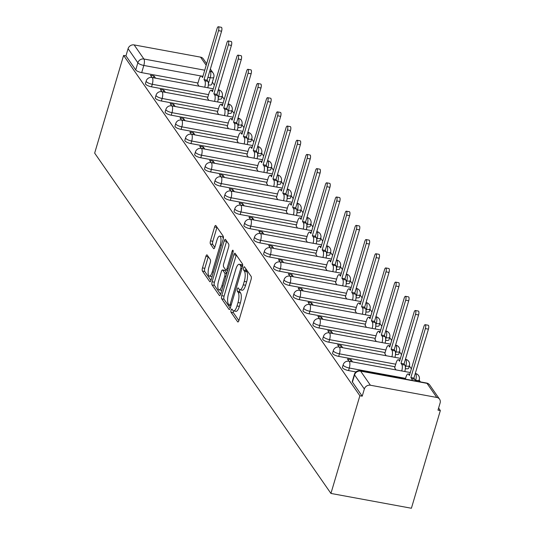 <?xml version="1.0" encoding="UTF-8"?>
<svg xmlns="http://www.w3.org/2000/svg" width="535" height="535" viewBox="0 0 535 535"><rect width="100%" height="100%" fill="white"/><g stroke="black" fill="none" stroke-linecap="round" stroke-linejoin="round"><path stroke-width="0.8" d="M231.107 310.113A1.732 0.568 -79.6 0 0 231.066 312.326L237.654 321.816A2.481 0.809 -79.6 0 0 237.881 321.976A2.481 0.809 -79.6 0 0 238.944 320.432L251.062 279.531A2.481 0.809 -79.6 0 0 251.116 276.368L244.528 266.885A1.732 0.568 -79.6 0 0 244.375 266.764A1.732 0.568 -79.6 0 0 243.626 267.848A1.732 0.568 -79.6 0 0 243.592 270.061L244.441 271.292A7.931 2.595 -79.6 0 1 244.268 281.417L243.264 284.827A7.931 2.595 -79.6 0 1 239.84 289.769A7.931 2.595 -79.6 0 1 239.125 289.241L238.269 288.017A1.732 0.568 -79.6 0 0 238.115 287.897A1.732 0.568 -79.6 0 0 237.366 288.98A1.732 0.568 -79.6 0 0 237.333 291.194L238.182 292.424A7.931 2.595 -79.6 0 1 238.008 302.549L236.998 305.96A7.931 2.595 -79.6 0 1 233.581 310.902A7.931 2.595 -79.6 0 1 232.865 310.374L232.009 309.15A1.732 0.568 -79.6 0 0 231.856 309.029A1.732 0.568 -79.6 0 0 231.107 310.113M233.374 310.835A1.732 0.568 -79.6 0 0 233.414 312.761L238.884 320.639M245.853 268.784A1.732 0.568 -79.6 0 0 245.933 270.496L246.789 271.72L244.441 271.292M239.633 289.702A1.732 0.568 -79.6 0 0 239.673 291.628L240.529 292.852L238.182 292.424M218.18 99.089A5.049 1.471 16.5 0 0 221.51 98.661L222.266 96.113A5.049 1.471 -163.5 0 1 218.688 96.501L218.073 96.387M228.03 113.28A5.049 1.471 16.5 0 0 231.361 112.845L232.11 110.304A5.049 1.471 -163.5 0 1 228.532 110.685L227.923 110.571M237.881 127.464A5.049 1.471 16.5 0 0 241.211 127.036L241.96 124.488A5.049 1.471 -163.5 0 1 238.383 124.876L237.774 124.762M247.732 141.655A5.049 1.471 16.5 0 0 251.055 141.22L251.811 138.679A5.049 1.471 -163.5 0 1 248.233 139.06L247.625 138.946M257.582 155.839A5.049 1.471 16.5 0 0 260.906 155.411L261.662 152.863A5.049 1.471 -163.5 0 1 258.084 153.251L257.475 153.137M267.433 170.03A5.049 1.471 16.5 0 0 270.757 169.595L271.512 167.054A5.049 1.471 -163.5 0 1 267.935 167.435L267.326 167.321M277.284 184.214A5.049 1.471 16.5 0 0 280.608 183.786L281.363 181.238A5.049 1.471 -163.5 0 1 277.785 181.626L277.177 181.512M287.135 198.405A5.049 1.471 16.5 0 0 290.458 197.97L291.214 195.429A5.049 1.471 -163.5 0 1 287.636 195.81L287.027 195.696M296.978 212.589A5.049 1.471 16.5 0 0 300.309 212.161L301.065 209.613A5.049 1.471 -163.5 0 1 297.487 210.001L296.871 209.887M306.829 226.78A5.049 1.471 16.5 0 0 310.16 226.345L310.909 223.804A5.049 1.471 -163.5 0 1 307.331 224.185L306.722 224.071M316.68 240.964A5.049 1.471 16.5 0 0 320.01 240.536L320.759 237.988A5.049 1.471 -163.5 0 1 317.181 238.376L316.573 238.262M326.531 255.155A5.049 1.471 16.5 0 0 329.854 254.72L330.61 252.179A5.049 1.471 -163.5 0 1 327.032 252.56L326.424 252.446M336.381 269.339A5.049 1.471 16.5 0 0 339.705 268.911L340.461 266.363A5.049 1.471 -163.5 0 1 336.883 266.751L336.274 266.637M346.232 283.53A5.049 1.471 16.5 0 0 349.556 283.095L350.311 280.554A5.049 1.471 -163.5 0 1 346.733 280.935L346.125 280.822M356.083 297.714A5.049 1.471 16.5 0 0 359.406 297.286L360.162 294.738A5.049 1.471 -163.5 0 1 356.584 295.126L355.976 295.012M365.933 311.905A5.049 1.471 16.5 0 0 369.257 311.47L370.013 308.929A5.049 1.471 -163.5 0 1 366.435 309.31L365.826 309.197M375.777 326.089A5.049 1.471 16.5 0 0 379.108 325.661L379.863 323.113A5.049 1.471 -163.5 0 1 376.286 323.501L375.67 323.387M385.628 340.273A5.049 1.471 16.5 0 0 388.958 339.845L389.707 337.304A5.049 1.471 -163.5 0 1 386.13 337.685L385.521 337.572M395.479 354.464A5.049 1.471 16.5 0 0 398.809 354.036L399.558 351.488A5.049 1.471 -163.5 0 1 395.98 351.876L395.372 351.762M405.329 368.648A5.049 1.471 16.5 0 0 408.653 368.22L409.409 365.679A5.049 1.471 -163.5 0 1 405.831 366.06L405.222 365.947M207.165 255.041A2.481 0.809 -79.6 0 0 206.945 254.881A2.481 0.809 -79.6 0 0 205.875 256.425L202.477 267.901A2.481 0.809 -79.6 0 0 202.424 271.064L209.733 281.597A2.481 0.809 -79.6 0 0 209.961 281.764A2.481 0.809 -79.6 0 0 211.024 280.22L223.142 239.319A2.481 0.809 -79.6 0 0 223.195 236.149L215.886 225.616A2.481 0.809 -79.6 0 0 215.659 225.456A2.481 0.809 -79.6 0 0 214.588 226.994L210.482 240.857A2.481 0.809 -79.6 0 0 210.429 244.02L213.559 248.534A2.481 0.809 -79.6 0 0 213.786 248.695A2.481 0.809 -79.6 0 0 214.856 247.15L216.889 240.275A6.627 2.167 -79.6 0 1 219.745 236.149A6.627 2.167 -79.6 0 1 220.206 245.057L212.228 271.981A6.627 2.167 -79.6 0 1 209.372 276.113A6.627 2.167 -79.6 0 1 208.911 267.206L210.242 262.718A2.481 0.809 -79.6 0 0 210.295 259.555L207.165 255.041M123.598 55.426L359.868 395.739L330.931 493.437L94.662 153.117L123.598 55.426L125.946 55.854L128.072 48.678A5.049 4.541 -34.8 0 1 134.138 44.913L200.531 57.138A5.049 4.541 -34.8 0 1 203.307 58.883L206.657 63.718M221.751 295.661A2.481 0.809 -79.6 0 0 221.697 298.824L229.007 309.364A2.481 0.809 -79.6 0 0 229.234 309.524A2.481 0.809 -79.6 0 0 230.304 307.979L242.415 267.079A2.481 0.809 -79.6 0 0 242.469 263.915L235.159 253.383A2.481 0.809 -79.6 0 0 234.932 253.215A2.481 0.809 -79.6 0 0 233.862 254.76L221.751 295.661L224.098 296.096A2.481 0.809 -79.6 0 0 224.045 299.259L230.237 308.187M219.37 295.48L212.061 284.948A2.481 0.809 -79.6 0 1 212.114 281.778L224.225 240.877A2.481 0.809 -79.6 0 1 225.295 239.332A2.481 0.809 -79.6 0 1 225.523 239.499L228.652 244.007A2.481 0.809 -79.6 0 1 228.599 247.17L223.684 263.762A2.481 0.809 -79.6 0 0 223.63 266.925L225.703 269.914A2.481 0.809 -79.6 0 0 225.93 270.081A2.481 0.809 -79.6 0 0 227 268.537L232.116 251.263A1.732 0.568 -79.6 0 1 232.865 250.186A1.732 0.568 -79.6 0 1 232.979 252.513L220.667 294.103A2.481 0.809 -79.6 0 1 219.597 295.641A2.481 0.809 -79.6 0 1 219.37 295.48L219.865 295.567M197.97 82.999L141.688 72.633L143.815 65.457A5.049 1.471 -163.5 0 1 137.856 62.776L128.072 48.678M436.801 397.452L427.01 383.354L360.617 371.136L370.407 385.233L436.801 397.452A5.049 4.541 145.2 0 1 439.576 399.204A5.049 4.541 145.2 0 1 440.118 402.949L437.991 410.124L440.338 410.559L438.606 408.058M420.443 381.896L419.193 380.097M411.375 368.836L409.342 365.907M401.524 354.651L399.491 351.722M391.673 340.461L389.64 337.531M381.823 326.276L379.79 323.347M371.979 312.086L369.939 309.156M362.128 297.901L360.095 294.972M352.277 283.71L350.244 280.781M342.427 269.526L340.394 266.597M332.576 255.335L330.543 252.406M322.725 241.151L320.692 238.222M312.875 226.96L310.842 224.031M303.024 212.776L300.991 209.847M293.18 198.585L291.14 195.656M283.329 184.401L281.296 181.472M273.479 170.21L271.446 167.281M263.628 156.026L261.595 153.097M253.777 141.835L251.744 138.906M243.927 127.651L241.894 124.722M234.076 113.46L232.043 110.531M224.225 99.276L222.192 96.347M214.381 85.085L212.348 82.156M440.338 410.559L411.402 508.25L330.931 493.437M370.407 385.233A5.049 4.541 145.2 0 0 364.342 388.998L354.551 374.901A5.049 1.471 -163.5 0 1 354.404 374.333L352.277 381.508A5.049 1.471 -163.5 0 0 352.431 382.077L354.551 374.901A5.049 4.541 145.2 0 1 360.617 371.136A5.049 1.652 -79.6 0 0 360.162 370.802A5.049 5.049 0 0 0 354.404 374.333M359.868 395.739L362.215 396.174L364.342 388.998M394.683 367.726L395.947 369.892M352.545 361.907L351 359.68L350.458 361.52M351 359.68L347.483 359.038L349.021 361.259M384.832 353.535L386.096 355.708M342.694 347.717L341.149 345.496L340.608 347.335M341.149 345.496L337.632 344.848L339.17 347.068M374.981 339.35L376.245 341.517M332.844 333.532L331.299 331.305L330.757 333.144M331.299 331.305L327.781 330.663L329.326 332.884M365.131 325.16L366.395 327.333M322.993 319.341L321.448 317.121L320.906 318.96M321.448 317.121L317.93 316.473L319.475 318.693M355.28 310.975L356.544 313.142M313.142 305.157L311.597 302.93L311.056 304.769M311.597 302.93L308.08 302.288L309.625 304.509M345.429 296.785L346.693 298.958M303.291 290.966L301.753 288.746L301.205 290.585M301.753 288.746L298.229 288.097L299.774 290.318M335.579 282.6L336.843 284.767M293.441 276.782L291.903 274.555L291.354 276.394M291.903 274.555L288.385 273.913L289.923 276.134M325.728 268.409L326.999 270.583M283.59 262.591L282.052 260.371L281.51 262.21M282.052 260.371L278.534 259.722L280.072 261.943M315.884 254.225L317.148 256.392M273.746 248.407L272.201 246.18L271.66 248.019M272.201 246.18L268.684 245.538L270.222 247.758M306.033 240.034L307.297 242.208M263.895 234.216L262.351 231.996L261.809 233.835M262.351 231.996L258.833 231.347L260.378 233.568M296.183 225.85L297.447 228.017M254.045 220.032L252.5 217.805L251.958 219.644M252.5 217.805L248.982 217.163L250.527 219.383M286.332 211.659L287.596 213.833M244.194 205.841L242.649 203.621L242.108 205.46M242.649 203.621L239.132 202.972L240.676 205.193M276.481 197.475L277.745 199.642M234.343 191.657L232.805 189.437L232.257 191.269M232.805 189.437L229.281 188.788L230.826 191.008M266.631 183.284L267.895 185.458M224.493 177.466L222.955 175.246L222.406 177.085M222.955 175.246L219.43 174.597L220.975 176.817M256.78 169.1L258.044 171.267M214.642 163.282L213.104 161.062L212.555 162.894M213.104 161.062L209.586 160.413L211.124 162.633M246.929 154.909L248.2 157.083M204.798 149.091L203.253 146.871L202.712 148.71M203.253 146.871L199.736 146.222L201.274 148.442M237.085 140.725L238.349 142.892M194.947 134.907L193.402 132.687L192.861 134.519M193.402 132.687L189.885 132.038L191.423 134.258M227.235 126.534L228.498 128.708M185.097 120.716L183.552 118.496L183.01 120.335M183.552 118.496L180.034 117.847L181.579 120.067M217.384 112.35L218.648 114.517M175.246 106.532L173.701 104.312L173.159 106.144M173.701 104.312L170.183 103.663L171.728 105.883M207.533 98.159L208.797 100.333M165.395 92.341L163.85 90.121L163.309 91.96M163.85 90.121L160.333 89.472L161.878 91.692M207.821 97.183L151.539 86.824L152.288 84.276A5.049 1.471 -163.5 0 1 146.189 81.026L145.433 83.567A5.049 1.471 16.5 0 0 151.539 86.824M217.671 111.374L161.389 101.008L162.138 98.467A5.049 1.471 -163.5 0 1 156.039 95.21L155.284 97.758A5.049 1.471 16.5 0 0 161.389 101.008M227.522 125.558L171.233 115.199L171.989 112.651A5.049 1.471 -163.5 0 1 165.883 109.401L165.134 111.942A5.049 1.471 16.5 0 0 171.233 115.199M237.373 139.749L181.084 129.383L181.84 126.835A5.049 1.471 -163.5 0 1 175.734 123.585L174.985 126.133A5.049 1.471 16.5 0 0 181.084 129.383M247.224 153.933L190.935 143.574L191.69 141.026A5.049 1.471 -163.5 0 1 185.585 137.776L184.829 140.317A5.049 1.471 16.5 0 0 190.935 143.574M257.074 168.124L200.785 157.758L201.541 155.21A5.049 1.471 -163.5 0 1 195.435 151.96L194.68 154.508A5.049 1.471 16.5 0 0 200.785 157.758M266.925 182.308L210.636 171.949L211.392 169.401A5.049 1.471 -163.5 0 1 205.286 166.151L204.53 168.692A5.049 1.471 16.5 0 0 210.636 171.949M276.769 196.499L220.487 186.133L221.243 183.585A5.049 1.471 -163.5 0 1 215.137 180.335L214.381 182.883A5.049 1.471 16.5 0 0 220.487 186.133M286.62 210.683L230.338 200.324L231.087 197.776A5.049 1.471 -163.5 0 1 224.988 194.526L224.232 197.067A5.049 1.471 16.5 0 0 230.338 200.324M296.47 224.874L240.188 214.508L240.937 211.96A5.049 1.471 -163.5 0 1 234.838 208.71L234.083 211.258A5.049 1.471 16.5 0 0 240.188 214.508M306.321 239.058L250.032 228.699L250.788 226.151A5.049 1.471 -163.5 0 1 244.682 222.901L243.933 225.442A5.049 1.471 16.5 0 0 250.032 228.699M316.172 253.249L259.883 242.883L260.639 240.335A5.049 1.471 -163.5 0 1 254.533 237.085L253.784 239.633A5.049 1.471 16.5 0 0 259.883 242.883M326.022 267.433L269.734 257.074L270.489 254.526A5.049 1.471 -163.5 0 1 264.384 251.276L263.628 253.817A5.049 1.471 16.5 0 0 269.734 257.074M335.873 281.624L279.584 271.258L280.34 268.71A5.049 1.471 -163.5 0 1 274.234 265.46L273.479 268.008A5.049 1.471 16.5 0 0 279.584 271.258M345.717 295.808L289.435 285.449L290.191 282.901A5.049 1.471 -163.5 0 1 284.085 279.651L283.329 282.192A5.049 1.471 16.5 0 0 289.435 285.449M355.568 309.999L299.286 299.633L300.041 297.085A5.049 1.471 -163.5 0 1 293.936 293.835L293.18 296.383A5.049 1.471 16.5 0 0 299.286 299.633M365.418 324.183L309.136 313.824L309.885 311.276A5.049 1.471 -163.5 0 1 303.786 308.02L303.031 310.567A5.049 1.471 16.5 0 0 309.136 313.824M375.269 338.374L318.987 328.008L319.736 325.461A5.049 1.471 -163.5 0 1 313.637 322.21L312.881 324.758A5.049 1.471 16.5 0 0 318.987 328.008M385.12 352.558L328.831 342.199L329.587 339.651A5.049 1.471 -163.5 0 1 323.481 336.395L322.732 338.943A5.049 1.471 16.5 0 0 328.831 342.199M394.97 366.749L338.682 356.384L339.437 353.836A5.049 1.471 -163.5 0 1 333.332 350.585L332.583 353.133A5.049 1.471 16.5 0 0 338.682 356.384M355.949 371.939L348.532 370.574L349.288 368.026A5.049 1.471 -163.5 0 1 343.182 364.77L342.427 367.318A5.049 1.471 16.5 0 0 348.532 370.574M155.545 78.157L154.006 75.937L150.482 75.288L152.027 77.508M197.683 83.975L198.946 86.148M154.006 75.937L153.458 77.769M208.382 83.841L210.208 77.682A5.049 1.471 -163.5 0 0 213.786 77.294L211.659 84.47A5.049 1.471 -163.5 0 1 208.336 84.904M125.946 55.854L135.73 69.951A5.049 1.471 16.5 0 0 141.688 72.633M362.215 396.174L352.431 382.077M233.581 310.902L235.928 311.337A7.931 2.595 -79.6 0 0 239.346 306.394L236.998 305.96M240.529 292.852A7.931 2.595 -79.6 0 1 240.355 302.984L239.346 306.394M239.84 289.769L242.188 290.204A7.931 2.595 -79.6 0 0 245.605 285.262L243.264 284.827M246.789 271.72A7.931 2.595 -79.6 0 1 246.615 281.851L245.605 285.262M236.276 254.988A2.481 0.809 -79.6 0 0 236.209 255.188L224.098 296.096M229.268 305.197A1.732 0.568 -79.6 0 0 229.428 305.311A1.732 0.568 -79.6 0 0 230.177 304.234L240.81 268.329A1.732 0.568 -79.6 0 0 240.844 266.116L239.947 264.818A7.931 2.595 -79.6 0 0 239.232 264.29A7.931 2.595 -79.6 0 0 235.808 269.232L228.539 293.775A7.931 2.595 -79.6 0 0 228.371 303.9L229.268 305.197M239.232 264.29L241.579 264.725A7.931 2.595 -79.6 0 1 242.295 265.253L242.676 265.795M220.601 294.303L214.401 285.376L212.061 284.948M226.639 241.104A2.481 0.809 -79.6 0 0 226.572 241.312L214.455 282.212A2.481 0.809 -79.6 0 0 214.401 285.376M218.588 280.975A6.627 2.167 -79.6 0 0 219.042 289.883A6.627 2.167 -79.6 0 0 221.898 285.75L224.713 276.261A2.481 0.809 -79.6 0 0 224.767 273.097L222.687 270.108A2.481 0.809 -79.6 0 0 222.466 269.941A2.481 0.809 -79.6 0 0 221.396 271.486L218.588 280.975M219.042 289.883L221.39 290.311A6.627 2.167 -79.6 0 0 221.798 290.271M224.539 270.449A2.481 0.809 -79.6 0 1 224.807 270.376A2.481 0.809 -79.6 0 1 225.034 270.536L226.86 273.171M209.372 276.113L211.72 276.541A6.627 2.167 -79.6 0 0 212.127 276.508M223.262 238.857A6.627 2.167 -79.6 0 0 222.092 236.577L219.745 236.149M217.003 227.228A2.481 0.809 -79.6 0 0 216.936 227.428L212.83 241.292A2.481 0.809 -79.6 0 0 212.776 244.455L214.789 247.357M208.282 256.653A2.481 0.809 -79.6 0 0 208.222 256.853L204.818 268.329A2.481 0.809 -79.6 0 0 204.765 271.499L210.964 280.42M412.144 380.372A5.049 1.652 -79.6 0 0 411.689 378.733L410.867 377.549L425.372 328.59A2.902 0.95 -79.6 0 0 425.171 324.685A2.902 0.95 -79.6 0 0 423.914 326.497L409.415 375.456L408.593 374.279A5.049 1.652 -79.6 0 0 408.138 373.938A5.049 1.652 -79.6 0 0 405.958 377.088L405.356 379.121M425.171 324.685L428.221 325.247A2.902 0.95 100.4 0 1 428.421 329.152L413.916 378.111L414.739 379.295A5.049 1.652 100.4 0 1 415.193 380.933M413.916 378.111L410.867 377.549M401.738 370.962A5.049 1.652 -79.6 0 0 401.838 364.549L401.016 363.365L415.521 314.399A2.902 0.95 -79.6 0 0 415.32 310.501A2.902 0.95 -79.6 0 0 414.07 312.306L399.565 361.272L398.742 360.088A5.049 1.652 -79.6 0 0 398.287 359.754A5.049 1.652 -79.6 0 0 396.107 362.904L394.609 367.966M415.32 310.501L418.37 311.062A2.902 0.95 100.4 0 1 418.571 314.961L404.065 363.927L404.888 365.104A5.049 1.652 100.4 0 1 404.788 371.524M404.065 363.927L401.016 363.365M391.887 356.771A5.049 1.652 -79.6 0 0 391.988 350.358L391.165 349.174L405.67 300.215A2.902 0.95 -79.6 0 0 405.47 296.31A2.902 0.95 -79.6 0 0 404.219 298.122L389.714 347.081L388.891 345.904A5.049 1.652 -79.6 0 0 388.437 345.57A5.049 1.652 -79.6 0 0 386.257 348.713L384.759 353.782M405.47 296.31L408.519 296.871A2.902 0.95 100.4 0 1 408.72 300.777L394.215 349.736L395.037 350.92A5.049 1.652 100.4 0 1 394.937 357.333M394.215 349.736L391.165 349.174M382.037 342.587A5.049 1.652 -79.6 0 0 382.137 336.174L381.315 334.99L395.82 286.024A2.902 0.95 -79.6 0 0 395.619 282.126A2.902 0.95 -79.6 0 0 394.369 283.931L379.863 332.897L379.041 331.713A5.049 1.652 -79.6 0 0 378.586 331.379A5.049 1.652 -79.6 0 0 376.406 334.529L374.908 339.591M395.619 282.126L398.669 282.687A2.902 0.95 100.4 0 1 398.869 286.586L384.364 335.552L385.187 336.736A5.049 1.652 100.4 0 1 385.086 343.149M384.364 335.552L381.315 334.99M372.186 328.396A5.049 1.652 -79.6 0 0 372.286 321.983L371.464 320.799L385.969 271.84A2.902 0.95 -79.6 0 0 385.768 267.935A2.902 0.95 -79.6 0 0 384.518 269.747L370.013 318.706L369.197 317.529A5.049 1.652 -79.6 0 0 368.735 317.195A5.049 1.652 -79.6 0 0 366.562 320.338L365.057 325.407M385.768 267.935L388.818 268.496A2.902 0.95 100.4 0 1 389.019 272.402L374.513 321.361L375.336 322.545A5.049 1.652 100.4 0 1 375.236 328.958M374.513 321.361L371.464 320.799M362.335 314.212A5.049 1.652 -79.6 0 0 362.436 307.799L361.62 306.615L376.118 257.649A2.902 0.95 -79.6 0 0 375.918 253.75A2.902 0.95 -79.6 0 0 374.667 255.556L360.162 304.522L359.346 303.338A5.049 1.652 -79.6 0 0 358.885 303.004A5.049 1.652 -79.6 0 0 356.711 306.154L355.207 311.216M375.918 253.75L378.967 254.312A2.902 0.95 100.4 0 1 379.168 258.211L364.669 307.177L365.485 308.361A5.049 1.652 100.4 0 1 365.392 314.774M364.669 307.177L361.62 306.615M352.491 300.021A5.049 1.652 -79.6 0 0 352.585 293.608L351.769 292.424L366.268 243.465A2.902 0.95 -79.6 0 0 366.067 239.56A2.902 0.95 -79.6 0 0 364.816 241.372L350.318 290.331L349.495 289.154A5.049 1.652 -79.6 0 0 349.034 288.82A5.049 1.652 -79.6 0 0 346.861 291.963L345.356 297.032M366.067 239.56L369.117 240.121A2.902 0.95 100.4 0 1 369.317 244.027L354.819 292.986L355.635 294.17A5.049 1.652 100.4 0 1 355.541 300.583M354.819 292.986L351.769 292.424M342.641 285.837A5.049 1.652 -79.6 0 0 342.741 279.424L341.918 278.24L356.424 229.274A2.902 0.95 -79.6 0 0 356.223 225.375A2.902 0.95 -79.6 0 0 354.966 227.181L340.467 276.147L339.645 274.963A5.049 1.652 -79.6 0 0 339.19 274.629A5.049 1.652 -79.6 0 0 337.01 277.779L335.505 282.841M356.223 225.375L359.273 225.937A2.902 0.95 100.4 0 1 359.473 229.836L344.968 278.802L345.791 279.986A5.049 1.652 100.4 0 1 345.69 286.399M344.968 278.802L341.918 278.24M332.79 271.646A5.049 1.652 -79.6 0 0 332.89 265.233L332.068 264.049L346.573 215.09A2.902 0.95 -79.6 0 0 346.372 211.185A2.902 0.95 -79.6 0 0 345.115 212.997L330.617 261.963L329.794 260.779A5.049 1.652 -79.6 0 0 329.339 260.445A5.049 1.652 -79.6 0 0 327.159 263.588L325.661 268.657M346.372 211.185L349.422 211.746A2.902 0.95 100.4 0 1 349.622 215.652L335.117 264.611L335.94 265.795A5.049 1.652 100.4 0 1 335.84 272.208M335.117 264.611L332.068 264.049M322.939 257.462A5.049 1.652 -79.6 0 0 323.04 251.049L322.217 249.865L336.722 200.899A2.902 0.95 -79.6 0 0 336.522 197A2.902 0.95 -79.6 0 0 335.271 198.806L320.766 247.772L319.943 246.588A5.049 1.652 -79.6 0 0 319.489 246.254A5.049 1.652 -79.6 0 0 317.308 249.404L315.81 254.466M336.522 197L339.571 197.562A2.902 0.95 100.4 0 1 339.772 201.461L325.267 250.427L326.089 251.611A5.049 1.652 100.4 0 1 325.989 258.024M325.267 250.427L322.217 249.865M313.089 243.271A5.049 1.652 -79.6 0 0 313.189 236.858L312.366 235.674L326.872 186.715A2.902 0.95 -79.6 0 0 326.671 182.809A2.902 0.95 -79.6 0 0 325.42 184.622L310.915 233.588L310.093 232.404A5.049 1.652 -79.6 0 0 309.638 232.07A5.049 1.652 -79.6 0 0 307.458 235.213L305.96 240.282M326.671 182.809L329.721 183.371A2.902 0.95 100.4 0 1 329.921 187.277L315.416 236.236L316.238 237.42A5.049 1.652 100.4 0 1 316.138 243.833M315.416 236.236L312.366 235.674M303.238 229.087A5.049 1.652 -79.6 0 0 303.338 222.674L302.516 221.49L317.021 172.524A2.902 0.95 -79.6 0 0 316.82 168.625A2.902 0.95 -79.6 0 0 315.57 170.431L301.065 219.397L300.242 218.213A5.049 1.652 -79.6 0 0 299.787 217.879A5.049 1.652 -79.6 0 0 297.607 221.029L296.109 226.091M316.82 168.625L319.87 169.187A2.902 0.95 100.4 0 1 320.07 173.086L305.565 222.052L306.388 223.235A5.049 1.652 100.4 0 1 306.287 229.649M305.565 222.052L302.516 221.49M293.387 214.896A5.049 1.652 -79.6 0 0 293.488 208.483L292.665 207.299L307.17 158.34A2.902 0.95 -79.6 0 0 306.97 154.434A2.902 0.95 -79.6 0 0 305.719 156.247L291.214 205.213L290.398 204.029A5.049 1.652 -79.6 0 0 289.937 203.695A5.049 1.652 -79.6 0 0 287.763 206.838L286.258 211.907M306.97 154.434L310.019 154.996A2.902 0.95 100.4 0 1 310.22 158.902L295.715 207.861L296.537 209.045A5.049 1.652 100.4 0 1 296.437 215.458M295.715 207.861L292.665 207.299M283.543 200.712A5.049 1.652 -79.6 0 0 283.637 194.299L282.821 193.115L297.32 144.149A2.902 0.95 -79.6 0 0 297.119 140.25A2.902 0.95 -79.6 0 0 295.868 142.056L281.363 191.022L280.547 189.838A5.049 1.652 -79.6 0 0 280.086 189.504A5.049 1.652 -79.6 0 0 277.912 192.653L276.408 197.716M297.119 140.25L300.168 140.812A2.902 0.95 100.4 0 1 300.369 144.711L285.871 193.677L286.686 194.86A5.049 1.652 100.4 0 1 286.593 201.274M285.871 193.677L282.821 193.115M273.693 186.521A5.049 1.652 -79.6 0 0 273.786 180.108L272.97 178.924L287.469 129.965A2.902 0.95 -79.6 0 0 287.268 126.059A2.902 0.95 -79.6 0 0 286.018 127.872L271.519 176.838L270.697 175.654A5.049 1.652 -79.6 0 0 270.235 175.32A5.049 1.652 -79.6 0 0 268.062 178.463L266.557 183.532M287.268 126.059L290.318 126.621A2.902 0.95 100.4 0 1 290.518 130.527L276.02 179.486L276.836 180.669A5.049 1.652 100.4 0 1 276.742 187.083M276.02 179.486L272.97 178.924M263.842 172.337A5.049 1.652 -79.6 0 0 263.942 165.924L263.12 164.74L277.625 115.774A2.902 0.95 -79.6 0 0 277.424 111.875A2.902 0.95 -79.6 0 0 276.167 113.687L261.668 162.647L260.846 161.463A5.049 1.652 -79.6 0 0 260.391 161.129A5.049 1.652 -79.6 0 0 258.211 164.278L256.713 169.341M277.424 111.875L280.474 112.437A2.902 0.95 100.4 0 1 280.674 116.336L266.169 165.302L266.992 166.485A5.049 1.652 100.4 0 1 266.891 172.899M266.169 165.302L263.12 164.74M253.991 158.146A5.049 1.652 -79.6 0 0 254.092 151.733L253.269 150.549L267.774 101.59A2.902 0.95 -79.6 0 0 267.574 97.684A2.902 0.95 -79.6 0 0 266.323 99.497L251.818 148.462L250.995 147.279A5.049 1.652 -79.6 0 0 250.54 146.944A5.049 1.652 -79.6 0 0 248.36 150.088L246.862 155.157M267.574 97.684L270.623 98.246A2.902 0.95 100.4 0 1 270.824 102.152L256.318 151.111L257.141 152.294A5.049 1.652 100.4 0 1 257.041 158.708M256.318 151.111L253.269 150.549M244.141 143.962A5.049 1.652 -79.6 0 0 244.241 137.548L243.418 136.365L257.923 87.399A2.902 0.95 -79.6 0 0 257.723 83.5A2.902 0.95 -79.6 0 0 256.472 85.312L241.967 134.272L241.145 133.088A5.049 1.652 -79.6 0 0 240.69 132.754A5.049 1.652 -79.6 0 0 238.51 135.903L237.012 140.966M257.723 83.5L260.772 84.062A2.902 0.95 100.4 0 1 260.973 87.961L246.468 136.927L247.29 138.11A5.049 1.652 100.4 0 1 247.19 144.524M246.468 136.927L243.418 136.365M234.29 129.771A5.049 1.652 -79.6 0 0 234.39 123.358L233.568 122.174L248.073 73.215A2.902 0.95 -79.6 0 0 247.872 69.309A2.902 0.95 -79.6 0 0 246.622 71.122L232.116 120.087L231.294 118.904A5.049 1.652 -79.6 0 0 230.839 118.569A5.049 1.652 -79.6 0 0 228.659 121.712L227.161 126.782M247.872 69.309L250.922 69.871A2.902 0.95 100.4 0 1 251.122 73.776L236.617 122.736L237.44 123.919A5.049 1.652 100.4 0 1 237.339 130.333M236.617 122.736L233.568 122.174M224.439 115.587A5.049 1.652 -79.6 0 0 224.539 109.173L223.717 107.99L238.222 59.024A2.902 0.95 -79.6 0 0 238.022 55.125A2.902 0.95 -79.6 0 0 236.771 56.937L222.266 105.897L221.443 104.713A5.049 1.652 -79.6 0 0 220.988 104.379A5.049 1.652 -79.6 0 0 218.815 107.528L217.31 112.591M238.022 55.125L241.071 55.687A2.902 0.95 100.4 0 1 241.272 59.586L226.766 108.551L227.589 109.735A5.049 1.652 100.4 0 1 227.489 116.148M226.766 108.551L223.717 107.99M214.588 101.396A5.049 1.652 -79.6 0 0 214.689 94.983L213.866 93.799L228.371 44.84A2.902 0.95 -79.6 0 0 228.171 40.934A2.902 0.95 -79.6 0 0 226.92 42.746L212.415 91.712L211.599 90.529A5.049 1.652 -79.6 0 0 211.138 90.194A5.049 1.652 -79.6 0 0 208.964 93.337L207.46 98.407M228.171 40.934L231.22 41.496A2.902 0.95 100.4 0 1 231.421 45.401L216.922 94.361L217.738 95.544A5.049 1.652 100.4 0 1 217.638 101.958M216.922 94.361L213.866 93.799M204.745 87.212A5.049 1.652 -79.6 0 0 204.838 80.798L204.022 79.615L218.521 30.649A2.902 0.95 -79.6 0 0 218.32 26.75A2.902 0.95 -79.6 0 0 217.07 28.562L202.564 77.521L201.748 76.338A5.049 1.652 -79.6 0 0 201.287 76.003A5.049 1.652 -79.6 0 0 199.114 79.153L197.609 84.222M218.32 26.75L221.37 27.312A2.902 0.95 100.4 0 1 221.57 31.211L207.072 80.176L207.888 81.36A5.049 1.652 100.4 0 1 207.794 87.773M207.072 80.176L204.022 79.615M233.414 312.761L231.066 312.326M245.933 270.496L243.592 270.061M239.673 291.628L237.333 291.194M218.233 98.025L218.688 96.501A5.049 1.652 -79.6 0 0 218.795 90.047A5.049 1.652 100.4 0 0 218.333 89.713L218.3 89.706M228.084 112.216L228.532 110.685A5.049 1.652 -79.6 0 0 228.646 104.238A5.049 1.652 100.4 0 0 228.184 103.904L228.151 103.897M237.935 126.4L238.383 124.876A5.049 1.652 -79.6 0 0 238.496 118.422A5.049 1.652 100.4 0 0 238.035 118.088L237.995 118.081M247.785 140.585L248.233 139.06A5.049 1.652 -79.6 0 0 248.34 132.613A5.049 1.652 100.4 0 0 247.886 132.279L247.845 132.272M257.629 154.775L258.084 153.251A5.049 1.652 -79.6 0 0 258.191 146.797A5.049 1.652 100.4 0 0 257.736 146.463L257.696 146.456M267.48 168.96L267.935 167.435A5.049 1.652 -79.6 0 0 268.042 160.988A5.049 1.652 100.4 0 0 267.587 160.654L267.547 160.647M277.331 183.151L277.785 181.626A5.049 1.652 -79.6 0 0 277.892 175.172A5.049 1.652 100.4 0 0 277.438 174.838L277.397 174.831M287.181 197.335L287.636 195.81A5.049 1.652 -79.6 0 0 287.743 189.363A5.049 1.652 100.4 0 0 287.288 189.029L287.248 189.022M297.032 211.526L297.487 210.001A5.049 1.652 -79.6 0 0 297.594 203.547A5.049 1.652 100.4 0 0 297.132 203.213L297.099 203.206M306.883 225.71L307.331 224.185A5.049 1.652 -79.6 0 0 307.444 217.738A5.049 1.652 100.4 0 0 306.983 217.404L306.95 217.397M316.733 239.901L317.181 238.376A5.049 1.652 -79.6 0 0 317.295 231.922A5.049 1.652 100.4 0 0 316.834 231.588L316.794 231.581M326.584 254.085L327.032 252.56A5.049 1.652 -79.6 0 0 327.139 246.113A5.049 1.652 100.4 0 0 326.684 245.779L326.644 245.772M336.428 268.276L336.883 266.751A5.049 1.652 -79.6 0 0 336.99 260.298A5.049 1.652 100.4 0 0 336.535 259.963L336.495 259.957M346.279 282.46L346.733 280.935A5.049 1.652 -79.6 0 0 346.84 274.488A5.049 1.652 100.4 0 0 346.386 274.154L346.346 274.147M356.129 296.651L356.584 295.126A5.049 1.652 -79.6 0 0 356.691 288.673A5.049 1.652 100.4 0 0 356.236 288.338L356.196 288.332M365.98 310.835L366.435 309.31A5.049 1.652 -79.6 0 0 366.542 302.863A5.049 1.652 100.4 0 0 366.08 302.529L366.047 302.522M375.831 325.026L376.286 323.501A5.049 1.652 -79.6 0 0 376.393 317.048A5.049 1.652 100.4 0 0 375.931 316.713L375.898 316.707M385.681 339.21L386.13 337.685A5.049 1.652 -79.6 0 0 386.243 331.239A5.049 1.652 100.4 0 0 385.782 330.904L385.748 330.897M395.532 353.401L395.98 351.876A5.049 1.652 -79.6 0 0 396.094 345.423A5.049 1.652 100.4 0 0 395.632 345.088L395.592 345.082M405.383 367.585L405.831 366.06A5.049 1.652 -79.6 0 0 405.938 359.614A5.049 1.652 100.4 0 0 405.483 359.279L405.443 359.273M418.751 381.582L419.259 379.863A5.049 1.471 -163.5 0 1 415.682 380.251L415.073 380.138M415.468 380.98L415.682 380.251A5.049 1.652 -79.6 0 0 415.789 373.798A5.049 1.652 100.4 0 0 415.334 373.463L415.294 373.457M209.747 71.128L210.315 71.235A5.049 1.652 100.4 0 1 210.208 77.682L207.934 77.261M201.093 76.003L143.815 65.457A5.049 1.652 100.4 0 0 143.922 59.01L204.738 70.205M213.786 77.294A5.049 5.049 0 0 0 213.09 72.981A5.049 4.541 -34.8 0 0 210.315 71.235L209.894 70.627M206.189 65.29L200.531 57.138M134.138 44.913L143.922 59.01A5.049 4.541 145.2 0 0 137.856 62.776L135.73 69.951M208.576 94.635L152.288 84.276A5.049 1.652 100.4 0 0 152.401 77.829A5.049 1.652 100.4 0 0 151.94 77.495A5.049 5.049 0 0 0 146.189 81.026M218.427 108.826L162.138 98.467A5.049 1.652 100.4 0 0 162.252 92.013A5.049 1.652 100.4 0 0 161.791 91.679A5.049 5.049 0 0 0 156.039 95.21M228.278 123.01L171.989 112.651A5.049 1.652 100.4 0 0 172.096 106.204A5.049 1.652 100.4 0 0 171.641 105.87A5.049 5.049 0 0 0 165.883 109.401M238.128 137.201L181.84 126.835A5.049 1.652 100.4 0 0 181.947 120.388A5.049 1.652 100.4 0 0 181.492 120.054A5.049 5.049 0 0 0 175.734 123.585M247.979 151.385L191.69 141.026A5.049 1.652 100.4 0 0 191.797 134.579A5.049 1.652 100.4 0 0 191.343 134.238A5.049 5.049 0 0 0 185.585 137.776M257.823 165.576L201.541 155.21A5.049 1.652 100.4 0 0 201.648 148.763A5.049 1.652 100.4 0 0 201.193 148.429A5.049 5.049 0 0 0 195.435 151.96M267.674 179.76L211.392 169.401A5.049 1.652 100.4 0 0 211.499 162.954A5.049 1.652 100.4 0 0 211.044 162.613A5.049 5.049 0 0 0 205.286 166.151M277.525 193.951L221.243 183.585A5.049 1.652 100.4 0 0 221.35 177.138A5.049 1.652 100.4 0 0 220.888 176.804A5.049 5.049 0 0 0 215.137 180.335M287.375 208.135L231.087 197.776A5.049 1.652 100.4 0 0 231.2 191.329A5.049 1.652 100.4 0 0 230.739 190.988A5.049 5.049 0 0 0 224.988 194.526M297.226 222.326L240.937 211.96A5.049 1.652 100.4 0 0 241.051 205.514A5.049 1.652 100.4 0 0 240.589 205.179A5.049 5.049 0 0 0 234.838 208.71M307.077 236.51L250.788 226.151A5.049 1.652 100.4 0 0 250.895 219.704A5.049 1.652 100.4 0 0 250.44 219.363A5.049 5.049 0 0 0 244.682 222.901M316.927 250.701L260.639 240.335A5.049 1.652 100.4 0 0 260.746 233.889A5.049 1.652 100.4 0 0 260.291 233.554A5.049 5.049 0 0 0 254.533 237.085M326.778 264.885L270.489 254.526A5.049 1.652 100.4 0 0 270.596 248.079A5.049 1.652 100.4 0 0 270.142 247.738A5.049 5.049 0 0 0 264.384 251.276M336.622 279.076L280.34 268.71A5.049 1.652 100.4 0 0 280.447 262.264A5.049 1.652 100.4 0 0 279.992 261.929A5.049 5.049 0 0 0 274.234 265.46M346.473 293.26L290.191 282.901A5.049 1.652 100.4 0 0 290.298 276.455A5.049 1.652 100.4 0 0 289.843 276.113A5.049 5.049 0 0 0 284.085 279.651M356.323 307.451L300.041 297.085A5.049 1.652 100.4 0 0 300.148 290.639A5.049 1.652 100.4 0 0 299.687 290.304A5.049 5.049 0 0 0 293.936 293.835M366.174 321.635L309.885 311.276A5.049 1.652 100.4 0 0 309.999 304.83A5.049 1.652 100.4 0 0 309.538 304.489A5.049 5.049 0 0 0 303.786 308.02M376.025 335.826L319.736 325.461A5.049 1.652 100.4 0 0 319.85 319.014A5.049 1.652 100.4 0 0 319.388 318.679A5.049 5.049 0 0 0 313.637 322.21M385.875 350.01L329.587 339.651A5.049 1.652 100.4 0 0 329.694 333.205A5.049 1.652 100.4 0 0 329.239 332.864A5.049 5.049 0 0 0 323.481 336.395M395.726 364.201L339.437 353.836A5.049 1.652 100.4 0 0 339.544 347.389A5.049 1.652 100.4 0 0 339.09 347.055A5.049 5.049 0 0 0 333.332 350.585M405.577 378.385L349.288 368.026A5.049 1.652 100.4 0 0 349.395 361.58A5.049 1.652 100.4 0 0 348.94 361.239A5.049 5.049 0 0 0 343.182 364.77M426.555 383.02A5.049 1.652 -79.6 0 1 427.01 383.354A5.049 4.541 -34.8 0 1 429.786 385.106A5.049 5.049 0 0 0 426.555 383.02L360.162 370.802M240.355 302.984L238.008 302.549M246.615 281.851L244.268 281.417M238.149 321.903L237.654 321.816M236.209 255.188L233.862 254.76M229.502 309.451L229.007 309.364M224.045 299.259L221.697 298.824M231.347 304.448L230.177 304.234M241.98 268.543L240.81 268.329M242.576 266.43L240.844 266.116M242.295 265.253L239.947 264.818M214.455 282.212L212.114 281.778M226.572 241.312L224.225 240.877M228.171 268.751L227 268.537M233.173 251.463L232.116 251.263M223.075 285.964L221.898 285.75M225.884 276.481L224.713 276.261M226.773 273.465L224.767 273.097M225.034 270.536L222.687 270.108M213.405 272.195L212.228 271.981M221.376 245.271L220.206 245.057M214.053 248.621L213.559 248.534M212.776 244.455L210.429 244.02M212.83 241.292L210.482 240.857M216.936 227.428L214.588 226.994M210.228 281.691L209.733 281.597M204.765 271.499L202.424 271.064M204.818 268.329L202.477 267.901M208.222 256.853L205.875 256.425M409.703 374.48L408.593 374.279M414.739 379.295L411.689 378.733M428.421 329.152L425.372 328.59M399.852 360.296L398.742 360.088M404.888 365.104L401.838 364.549M418.571 314.961L415.521 314.399M390.002 346.105L388.891 345.904M395.037 350.92L391.988 350.358M408.72 300.777L405.67 300.215M380.151 331.921L379.041 331.713M385.187 336.736L382.137 336.174M398.869 286.586L395.82 286.024M370.307 317.73L369.197 317.529M375.336 322.545L372.286 321.983M389.019 272.402L385.969 271.84M360.456 303.546L359.346 303.338M365.485 308.361L362.436 307.799M379.168 258.211L376.118 257.649M350.606 289.355L349.495 289.154M355.635 294.17L352.585 293.608M369.317 244.027L366.268 243.465M340.755 275.171L339.645 274.963M345.791 279.986L342.741 279.424M359.473 229.836L356.424 229.274M330.904 260.98L329.794 260.779M335.94 265.795L332.89 265.233M349.622 215.652L346.573 215.09M321.053 246.796L319.943 246.588M326.089 251.611L323.04 251.049M339.772 201.461L336.722 200.899M311.203 232.605L310.093 232.404M316.238 237.42L313.189 236.858M329.921 187.277L326.872 186.715M301.352 218.42L300.242 218.213M306.388 223.235L303.338 222.674M320.07 173.086L317.021 172.524M291.508 204.23L290.398 204.029M296.537 209.045L293.488 208.483M310.22 158.902L307.17 158.34M281.657 190.045L280.547 189.838M286.686 194.86L283.637 194.299M300.369 144.711L297.32 144.149M271.807 175.854L270.697 175.654M276.836 180.669L273.786 180.108M290.518 130.527L287.469 129.965M261.956 161.67L260.846 161.463M266.992 166.485L263.942 165.924M280.674 116.336L277.625 115.774M252.105 147.479L250.995 147.279M257.141 152.294L254.092 151.733M270.824 102.152L267.774 101.59M242.255 133.295L241.145 133.088M247.29 138.11L244.241 137.548M260.973 87.961L257.923 87.399M232.404 119.104L231.294 118.904M237.44 123.919L234.39 123.358M251.122 73.776L248.073 73.215M222.553 104.92L221.443 104.713M227.589 109.735L224.539 109.173M241.272 59.586L238.222 59.024M212.709 90.729L211.599 90.529M217.738 95.544L214.689 94.983M231.421 45.401L228.371 44.84M202.859 76.545L201.748 76.338M207.888 81.36L204.838 80.798M221.57 31.211L218.521 30.649M348.94 361.239L410.278 372.534M419.259 379.863A5.049 5.049 0 0 0 415.334 373.463M339.09 347.055L400.427 358.35M409.409 365.679A5.049 5.049 0 0 0 405.483 359.279M329.239 332.864L390.583 344.159M399.558 351.488A5.049 5.049 0 0 0 395.632 345.088M319.388 318.679L380.733 329.975M389.707 337.304A5.049 5.049 0 0 0 385.782 330.904M309.538 304.489L370.882 315.784M379.863 323.113A5.049 5.049 0 0 0 375.931 316.713M299.687 290.304L361.031 301.6M370.013 308.929A5.049 5.049 0 0 0 366.08 302.529M289.843 276.113L351.181 287.409M360.162 294.738A5.049 5.049 0 0 0 356.236 288.338M279.992 261.929L341.33 273.224M350.311 280.554A5.049 5.049 0 0 0 346.386 274.154M270.142 247.738L331.479 259.034M340.461 266.363A5.049 5.049 0 0 0 336.535 259.963M260.291 233.554L321.629 244.849M330.61 252.179A5.049 5.049 0 0 0 326.684 245.779M250.44 219.363L311.785 230.659M320.759 237.988A5.049 5.049 0 0 0 316.834 231.588M240.589 205.179L301.934 216.474M310.909 223.804A5.049 5.049 0 0 0 306.983 217.404M230.739 190.988L292.083 202.284M301.065 209.613A5.049 5.049 0 0 0 297.132 203.213M220.888 176.804L282.233 188.099M291.214 195.429A5.049 5.049 0 0 0 287.288 189.029M211.044 162.613L272.382 173.908M281.363 181.238A5.049 5.049 0 0 0 277.438 174.838M201.193 148.429L262.531 159.724M271.512 167.054A5.049 5.049 0 0 0 267.587 160.654M191.343 134.238L252.68 145.533M261.662 152.863A5.049 5.049 0 0 0 257.736 146.463M181.492 120.054L242.83 131.349M251.811 138.679A5.049 5.049 0 0 0 247.886 132.279M171.641 105.87L232.986 117.158M241.96 124.488A5.049 5.049 0 0 0 238.035 118.088M161.791 91.679L223.135 102.974M232.11 110.304A5.049 5.049 0 0 0 228.184 103.904M151.94 77.495L213.284 88.783M222.266 96.113A5.049 5.049 0 0 0 218.333 89.713M213.09 72.981L210.362 69.055M439.576 399.204L429.786 385.106M231.006 305.605L229.428 305.311M227.683 270.402L225.93 270.081M224.807 270.376L222.466 269.941M409.777 374.246L408.138 373.938M399.926 360.055L398.287 359.754M390.075 345.871L388.437 345.57M380.224 331.68L378.586 331.379M370.374 317.496L368.735 317.195M360.523 303.305L358.885 303.004M350.672 289.121L349.034 288.82M340.822 274.93L339.19 274.629M330.978 260.746L329.339 260.445M321.127 246.555L319.489 246.254M311.276 232.371L309.638 232.07M301.426 218.18L299.787 217.879M291.575 203.995L289.937 203.695M281.724 189.805L280.086 189.504M271.874 175.62L270.235 175.32M262.03 161.43L260.391 161.129M252.179 147.245L250.54 146.944M242.328 133.054L240.69 132.754M232.478 118.87L230.839 118.569M222.627 104.679L220.988 104.379M212.776 90.495L211.138 90.194M202.925 76.304L201.287 76.003"/></g></svg>
